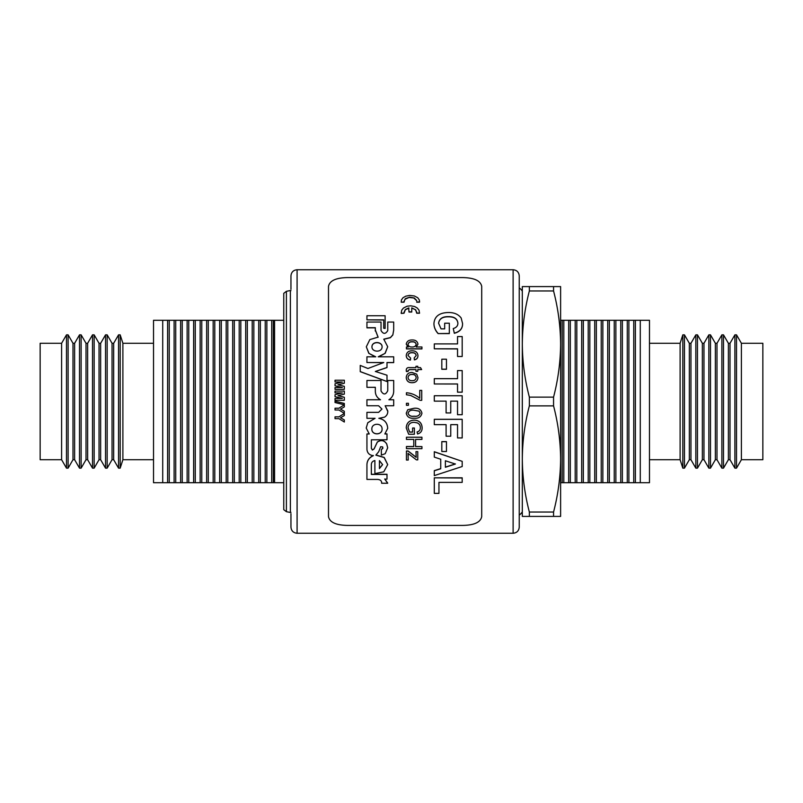 <?xml version="1.0" encoding="UTF-8"?>
<svg xmlns="http://www.w3.org/2000/svg" width="803" height="803" viewBox="0 0 803 803"><rect width="100%" height="100%" fill="white"/><g stroke="black" fill="none" stroke-linecap="round" stroke-linejoin="round"><path stroke-width="1.2" d="M519.24 401.5L519.24 527.129C518.879 530.853 516.841 532.901 513.117 533.262L513.117 269.738C516.841 270.099 518.879 272.147 519.24 275.871L519.24 401.5M513.117 269.738L297.09 269.738L297.09 533.262C293.366 532.901 291.318 530.853 290.957 527.129L290.957 513.679M741.4 401.5L741.4 459.717L762.85 459.717L762.85 343.282L741.4 343.282L741.4 401.5M730.007 343.282L730.007 459.717L728.381 459.717L728.381 343.282L730.007 343.282L734.896 334.851L736.512 334.851L736.512 468.149L741.4 459.717M734.896 334.851L734.896 468.149L736.512 468.149M716.989 343.282L716.989 459.717L715.363 459.717L715.363 343.282L716.989 343.282L721.877 334.851L723.493 334.851L723.493 468.149L728.381 459.717M721.877 334.851L721.877 468.149L723.493 468.149M703.97 343.282L703.97 459.717L702.354 459.717L702.354 343.282L703.97 343.282L708.858 334.851L710.484 334.851L710.484 468.149L715.363 459.717M708.858 334.851L708.858 468.149L710.484 468.149M690.951 343.282L690.951 459.717L689.335 459.717L689.335 343.282L690.951 343.282L695.84 334.851L697.466 334.851L697.466 468.149L702.354 459.717M695.84 334.851L695.84 468.149L697.466 468.149M649.476 343.282L680.111 343.282L682.821 334.851L684.447 334.851L684.447 468.149L689.335 459.717M682.821 334.851L682.821 468.149L684.447 468.149M680.111 343.282L680.111 459.717L682.821 468.149M290.957 289.321L290.957 275.871C291.318 272.147 293.366 270.099 297.09 269.738M640.282 482.703L649.476 482.703L649.476 320.297L640.282 320.297L640.282 482.703L560.614 482.703L560.614 497.258M640.282 320.297L633.768 320.297L633.768 482.703M635.394 320.297L635.394 482.703M633.768 320.297L628.89 320.297L628.89 482.703M628.89 320.297L627.263 320.297L627.263 482.703M627.263 320.297L620.759 320.297L620.759 482.703M622.375 320.297L622.375 482.703M620.759 320.297L615.871 320.297L615.871 482.703M615.871 320.297L614.245 320.297L614.245 482.703M614.245 320.297L607.741 320.297L607.741 482.703M609.357 320.297L609.357 482.703M607.741 320.297L602.852 320.297L602.852 482.703M602.852 320.297L601.226 320.297L601.226 482.703M601.226 320.297L594.722 320.297L594.722 482.703M596.348 320.297L596.348 482.703M594.722 320.297L589.834 320.297L589.834 482.703M589.834 320.297L588.218 320.297L588.218 482.703M588.218 320.297L581.703 320.297L581.703 482.703M583.329 320.297L583.329 482.703M581.703 320.297L576.815 320.297L576.815 482.703M576.815 320.297L575.199 320.297L575.199 482.703M575.199 320.297L568.685 320.297L568.685 482.703M570.311 320.297L570.311 482.703M568.685 320.297L563.806 320.297L563.806 482.703M563.806 320.297L562.18 320.297L562.18 482.703M562.18 320.297L560.614 320.297L560.614 305.742L560.614 344.045C560.464 326.138 558.115 308.442 553.558 290.967L529.358 290.967C524.801 308.442 522.452 326.138 522.311 344.045C522.452 361.952 524.801 379.648 529.358 397.124L529.358 405.876C524.801 423.352 522.452 441.048 522.311 458.955C522.452 476.862 524.801 494.558 529.358 512.033L529.358 516.409L522.311 516.409L522.311 286.591L529.358 286.591L529.358 290.967M519.24 280.458L519.24 275.871M286.4 511.692L283.76 509.664L283.76 293.336L286.4 291.308L286.4 511.692L290.385 512.485L290.385 290.515L286.4 291.308M61.6 459.717L61.6 343.282L40.15 343.282L40.15 459.717L61.6 459.717L66.488 468.149L68.104 468.149L68.104 334.851L72.993 343.282L72.993 459.717L68.104 468.149M61.6 343.282L66.488 334.851L66.488 468.149M72.993 343.282L74.619 343.282L74.619 459.717L79.507 468.149L81.123 468.149L81.123 334.851L86.011 343.282L86.011 459.717L81.123 468.149M74.619 343.282L79.507 334.851L79.507 468.149M86.011 343.282L87.637 343.282L87.637 459.717L92.516 468.149L94.142 468.149L94.142 334.851L99.03 343.282L99.03 459.717L94.142 468.149M87.637 343.282L92.516 334.851L92.516 468.149M99.03 343.282L100.646 343.282L100.646 459.717L105.534 468.149L107.16 468.149L107.16 334.851L112.049 343.282L112.049 459.717L107.16 468.149M100.646 343.282L105.534 334.851L105.534 468.149M112.049 343.282L113.665 343.282L113.665 459.717L118.553 468.149L120.179 468.149L120.179 334.851L122.889 343.282L122.889 459.717L120.179 468.149M113.665 343.282L118.553 334.851L118.553 468.149M162.718 320.297L153.524 320.297L153.524 482.703L167.606 482.703L167.606 320.297L162.718 320.297L162.718 482.703M167.606 320.297L169.232 320.297L169.232 482.703L180.625 482.703L180.625 320.297L175.737 320.297L175.737 482.703M169.232 320.297L174.11 320.297L174.11 482.703M174.11 320.297L175.737 320.297M180.625 320.297L182.241 320.297L182.241 482.703L193.643 482.703L193.643 320.297L188.755 320.297L188.755 482.703M182.241 320.297L187.129 320.297L187.129 482.703M187.129 320.297L188.755 320.297M193.643 320.297L195.259 320.297L195.259 482.703L206.652 482.703L206.652 320.297L201.774 320.297L201.774 482.703M195.259 320.297L200.148 320.297L200.148 482.703M200.148 320.297L201.774 320.297M206.652 320.297L208.278 320.297L208.278 482.703L219.671 482.703L219.671 320.297L214.782 320.297L214.782 482.703M208.278 320.297L213.166 320.297L213.166 482.703M213.166 320.297L214.782 320.297M219.671 320.297L221.297 320.297L221.297 482.703L232.689 482.703L232.689 320.297L227.801 320.297L227.801 482.703M221.297 320.297L226.185 320.297L226.185 482.703M226.185 320.297L227.801 320.297M232.689 320.297L234.315 320.297L234.315 482.703L245.708 482.703L245.708 320.297L240.82 320.297L240.82 482.703M234.315 320.297L239.194 320.297L239.194 482.703M239.194 320.297L240.82 320.297M245.708 320.297L247.324 320.297L247.324 482.703L258.727 482.703L258.727 320.297L253.838 320.297L253.838 482.703M247.324 320.297L252.212 320.297L252.212 482.703M252.212 320.297L253.838 320.297M258.727 320.297L260.343 320.297L260.343 482.703L271.735 482.703L271.735 320.297L266.857 320.297L266.857 482.703M260.343 320.297L265.231 320.297L265.231 482.703M265.231 320.297L266.857 320.297M271.735 320.297L273.361 320.297L273.361 482.703L283.76 482.703M273.361 320.297L274.566 320.297L274.566 482.703M274.566 320.297L283.76 320.297M273.361 482.703L271.735 482.703M260.343 482.703L258.727 482.703M247.324 482.703L245.708 482.703M234.315 482.703L232.689 482.703M221.297 482.703L219.671 482.703M208.278 482.703L206.652 482.703M195.259 482.703L193.643 482.703M182.241 482.703L180.625 482.703M169.232 482.703L167.606 482.703M382.077 428.963C382.419 435.296 371.648 435.417 371.849 429.063L371.849 429.133C371.648 435.487 382.419 435.377 382.077 429.023C382.278 422.619 371.508 422.739 371.849 429.133M371.96 346.856L371.96 346.725C372.09 341.074 382.529 341.506 382.077 347.157M382.077 347.026C382.529 341.365 372.09 340.934 371.96 346.605C371.508 352.326 381.957 352.778 382.077 347.026L382.077 346.836M416.817 301.637L416.737 302.209L419.517 302.209L419.317 299.931L417.741 297.732L414.348 295.976L409.691 295.424L405.806 296.166L403.006 297.732L401.43 299.931L401.229 302.209L404.009 302.209L404.943 299.288L409.098 297.461L413.776 297.993L416.677 300.673M411.748 308.101L415.221 309.577L416.797 312.317M408.707 308.141L408.998 312.046L411.748 312.046L411.748 307.88L415.753 309.888L416.737 313.23L419.517 313.23L419.025 310.199L417.309 308.061L414.649 306.545L410.714 305.813L407.031 306.244L403.437 308.061L401.721 310.199L401.229 313.23L404.009 313.23L405.334 309.747L408.998 308.101M401.189 312.698L401.229 313.431L404.009 313.23M416.737 313.23L419.557 312.969M375.322 391.001C375.332 394.935 377.069 397.856 380.522 399.753L366.931 399.753L366.931 405.766L378.604 405.766L381.957 409.058L378.625 412.33L366.931 412.351L378.625 412.351L381.957 409.058M380.522 399.753C377.069 397.846 375.332 394.925 375.322 390.971L375.322 387.317L366.941 387.317L375.322 387.287L375.322 391.332M381.024 391.011L381.024 380.542M387.809 411.487L385.149 405.766L393.691 405.766L393.691 399.753L388.903 399.753C392.095 397.666 393.691 394.715 393.691 390.91L393.691 380.492L387.769 380.492L387.769 390.67L387.769 380.542M388.903 399.753C392.095 397.676 393.691 394.735 393.691 390.941M387.789 410.945L385.149 405.776M387.688 428.14L387.688 428.37C387.357 422.8 384.406 419.447 378.855 418.333L384.496 417.159C386.795 415.743 387.889 413.696 387.789 411.016L387.809 411.517M387.688 428.31C387.357 422.749 384.406 419.407 378.855 418.293M387.698 447.823L386.725 443.949C384.296 440.185 381.164 439.552 377.33 442.021L374.088 448.847L372.381 449.961L371.367 448.235L371.367 439.813L386.996 439.773L386.996 433.901L384.868 433.901M382.88 447.873L381.355 449.62L382.84 448.355L382.64 446.9L380.612 446.759L378.725 451.698L375.854 455.14L384.125 457.519L387.688 464.626L383.764 471.813L374.891 473.629L374.891 460.561C372.552 461.133 371.367 462.508 371.347 464.666L371.337 464.335M387.688 464.556L384.215 457.459L376.095 454.99M366.931 412.351L366.931 418.333L375.051 418.333L367.764 422.779L366.228 428.059L369.25 433.971L366.931 433.971L366.951 449.499C367.342 453.143 369.48 455.191 373.365 455.662C369.28 457.559 367.142 460.541 366.941 464.616L366.931 479.421L377.581 479.421C380.461 479.652 381.816 480.927 381.646 483.245L387.688 483.245L384.757 479.12L386.996 479.12L386.996 474.262L371.347 474.262M387.688 483.065L384.757 478.949M373.365 455.542C369.28 457.429 367.142 460.41 366.941 464.475L366.931 479.421M369.25 433.891L366.931 433.971M366.228 427.999L367.764 422.779M375.051 418.293L367.764 422.729M383.704 328.266L385.119 328.437L385.119 315.74L366.941 315.74L366.941 319.855L383.704 319.855L383.704 328.266L385.119 328.266M366.941 319.855L383.704 320.036M406.438 451.105L408.125 451.105L416.175 457.359L415.974 451.657L417.761 451.657L417.761 459.868L416.416 459.868L408.034 453.414L408.225 460.039L406.438 460.039L406.438 450.995L408.125 450.995L416.175 457.228M415.974 451.657L417.761 451.657M408.034 453.293L408.225 455.522M415.573 439.412L415.573 446.609L421.936 446.609L415.573 446.508L415.573 439.412L421.936 439.412L421.936 437.223L406.438 437.223L421.936 437.304M421.936 446.609L421.936 448.666L406.438 448.666L406.438 446.508L413.786 446.508L413.786 439.412L406.438 439.412L406.438 437.304M417.068 432.034C419.246 431.442 420.34 430.017 420.34 427.758C420.381 425.48 419.357 423.864 417.289 422.9L414.197 422.328C410.393 422.338 408.336 424.155 408.034 427.788L409.66 432.094L412.601 432.094L412.601 428.009L414.388 428.009L414.388 434.232L408.657 434.232L406.238 427.909C406.519 423.01 409.139 420.411 414.117 420.12C419.166 420.34 421.836 422.88 422.127 427.738L422.127 427.798C422.187 431.04 420.662 433.098 417.57 433.981L417.068 431.964C419.246 431.372 420.34 429.946 420.34 427.698M408.034 427.728L409.66 432.034L412.601 432.034M412.601 428.009L414.388 428.009M406.238 413.214L407.733 409.761L414.077 408.265C418.443 407.804 421.063 409.46 421.936 413.214L421.936 413.244C421.043 417.018 418.423 418.664 414.077 418.192C409.721 418.654 407.111 417.008 406.238 413.244L406.238 413.214M406.438 403.297L408.426 403.297L408.426 405.294L406.438 405.294L406.438 403.297L408.426 403.307M419.748 398.328L419.748 390.378L421.736 390.378L421.736 400.316L420.13 400.316L410.654 395.447L406.438 394.765L406.438 392.757C411.477 393.149 415.914 395.006 419.748 398.328L419.748 390.399M417.961 377.611C417.63 380.943 415.733 382.64 412.26 382.7C408.617 382.78 406.609 381.084 406.238 377.611L406.238 377.561C406.569 374.168 408.526 372.472 412.1 372.472L416.717 374.148L417.961 377.611M417.761 366.369L417.761 367.633L420.521 367.633L421.645 369.571L417.761 369.571L417.761 371.307L415.974 371.307L415.974 369.571L409.55 369.571L408.034 370.554L408.085 371.377L406.408 371.568L406.238 370.143C406.368 368.186 407.492 367.352 409.62 367.633L415.974 367.633L415.974 366.369M421.645 369.571L417.761 369.641M417.761 371.307L415.974 371.307M415.974 369.641L409.55 369.641L408.034 370.625M412.11 352.678C409.731 352.527 408.376 353.481 408.034 355.518L410.614 358.098L410.413 360.085C407.794 359.634 406.408 358.168 406.238 355.689L406.238 355.578C406.579 352.387 408.516 350.801 412.059 350.821C415.623 350.77 417.59 352.356 417.961 355.578L417.961 355.679C417.931 357.977 416.737 359.373 414.388 359.895L414.187 357.917L416.175 355.588C415.854 353.521 414.499 352.547 412.11 352.678L412.11 352.788C409.731 352.637 408.376 353.591 408.034 355.619M416.175 355.699C415.854 353.631 414.499 352.658 412.11 352.788M408.155 347.097L406.238 344.186C406.78 341.345 408.727 339.94 412.09 339.96C415.502 339.89 417.46 341.295 417.961 344.186L416.215 347.097M417.961 344.186L416.215 346.976L421.936 346.976L421.936 348.924L406.438 348.924L406.438 346.976L408.155 346.976L406.238 344.186M338.936 416.837L344.326 413.455L338.936 416.867L335.032 416.837L338.936 416.867M340.492 417.721L344.326 419.949L340.492 417.761L344.326 415.573L344.326 413.485M340.492 409.088L344.326 411.287L344.326 413.394L338.926 410.002L335.032 410.002L335.032 408.215L338.936 408.205L344.326 404.802L344.326 403.437L336.387 401.5L344.326 403.437M335.032 392.888L335.032 391.091L344.326 391.091L344.326 394.132L337.983 395.698L344.326 397.254L344.326 400.285L335.032 400.285L335.032 398.489L342.349 398.429L335.032 396.692L335.032 394.685L342.349 392.938L335.032 392.888L342.349 392.958M335.032 385.761L335.032 383.784L342.349 382.047L335.032 381.987L335.032 380.22L344.326 380.22L344.326 383.262L337.983 384.808L344.326 386.333L344.326 389.345L335.032 389.375L335.032 387.558L342.349 387.498L335.032 385.761L342.349 387.538M342.349 382.098L335.032 381.987M438.95 493.172L438.95 482.372L462.187 482.372L462.187 477.825L434.303 477.825L462.187 478.006M462.187 461.474L462.187 466.523L434.303 475.617L434.303 470.638L440.737 468.601L440.737 459.246L434.303 457.108L434.303 451.728L462.187 461.344L434.303 451.838M441.811 441.62L446.458 441.62L446.458 451.507L441.811 451.507L441.811 441.62M457.539 437.846L457.539 424.657L450.744 424.657L450.744 436.129M446.097 436.129L446.097 424.657L434.303 424.657L434.303 419.307L462.187 419.307L462.187 437.936L457.539 437.936L457.539 424.657M457.539 401.129L450.744 401.129L457.539 401.129L457.539 414.719L462.187 414.719L462.187 395.749L434.303 395.749L434.303 401.129L446.097 401.129L434.303 401.129M457.539 378.665L457.539 370.584L462.187 370.584L462.187 392.175L457.539 392.175L457.539 383.975L434.303 383.975L434.303 378.665L457.539 378.665L457.539 370.655M462.187 392.175L457.539 392.175M457.539 384.015L434.303 383.975M446.458 369.27L441.811 369.27L441.811 359.212L446.458 359.212L446.458 369.27M457.539 343.905L457.539 336.557L462.187 336.557L462.187 356.492L457.539 356.492L457.539 348.813L434.303 348.813L434.303 343.905L457.539 343.905L457.539 336.708M462.187 356.492L457.539 356.492M457.539 348.934L434.303 348.813M448.566 316.643C442.624 316.462 439.291 318.65 438.589 323.207L441.028 328.859L444.671 328.859L444.671 323.207L449.319 323.207L449.319 333.596L438.117 333.596C435.377 330.625 433.991 327.333 433.941 323.699L433.941 323.519C434.523 316.382 439.321 312.718 448.335 312.528C454.036 312.427 458.312 314.254 461.163 317.988L462.548 323.458C462.739 328.517 459.989 331.8 454.317 333.285L453.253 328.547C456.315 327.674 457.861 325.898 457.901 323.218C457.429 318.761 454.317 316.573 448.566 316.643L448.566 316.834C442.594 316.663 439.271 318.851 438.589 323.388M457.901 323.398C457.429 318.952 454.317 316.763 448.566 316.834M444.671 328.859L444.671 323.388M462.558 277.577L347.649 277.577C335.995 277.768 329.611 280.699 328.497 286.38L328.497 516.62C329.591 522.291 335.975 525.222 347.649 525.423L462.558 525.423C474.202 525.232 480.585 522.301 481.71 516.62L481.71 286.38C480.606 280.709 474.222 277.778 462.558 277.577M383.784 339.308L390.388 337.712L392.838 334.981L393.681 330.224L393.691 322.053L387.769 322.053L387.769 330.535L387.769 322.234M378.845 356.813L385.199 353.27L387.698 346.786M386.996 362.615L393.691 362.615L393.691 356.813L378.193 356.813L384.988 353.4L387.698 346.725L383.784 339.167L390.388 337.561L392.838 334.831L393.681 330.063L393.691 322.053M375.352 371.528L386.996 367.563L386.996 362.524L393.691 362.524M383.523 362.615L366.931 362.524L383.764 362.524L367.945 368.497L360.246 365.415L360.246 371.669L386.996 381.545L386.996 375.222L375.352 371.458L386.996 367.483M366.309 346.806L368.798 353.32L375.101 356.813M375.272 331.017L375.332 327.855L366.941 327.855L366.941 322.053L381.034 322.043L381.034 330.535L381.034 322.224M375.332 330.113L378.113 337.28M449.319 333.446L438.117 333.596M438.117 333.446C435.377 330.465 433.981 327.152 433.941 323.519M462.548 323.278C462.739 328.357 459.999 331.639 454.317 333.135L454.317 333.285M454.317 333.135L453.253 328.547M446.458 369.189L441.811 369.189M446.097 401.129L446.097 412.933L450.744 412.933L450.744 401.129M446.097 424.657L446.097 436.21L450.744 436.21L450.744 424.657M434.303 419.347L462.187 419.347M441.811 441.71L446.458 441.71M434.303 470.789L440.737 468.761L440.737 459.246M445.384 467.266L455.391 464.034L445.384 460.771L445.384 467.266M445.384 460.771L445.384 467.125L455.391 463.893M434.303 478.006L434.303 493.373L438.95 493.373L438.95 482.372M344.326 383.222L337.983 384.767M344.326 389.345L335.032 389.345M344.326 394.122L337.983 395.688M344.326 400.285L335.032 400.285M342.349 398.429L335.032 396.682M335.032 408.215L338.936 408.215L344.326 404.812L335.032 402.514L335.032 401.169L336.387 401.5M344.326 411.307L340.492 409.108L344.326 406.91L344.326 404.812M335.032 416.867L335.032 418.654L338.926 418.654L344.326 422.017L344.326 419.949M421.936 348.803L406.438 348.803M408.034 344.377C408.426 346.213 409.731 347.077 411.949 346.976C414.308 347.127 415.713 346.234 416.175 344.296C415.743 342.439 414.388 341.596 412.1 341.747C409.821 341.636 408.466 342.51 408.034 344.377M416.175 344.427C415.753 342.58 414.388 341.727 412.1 341.877L412.1 341.747M412.1 341.877C409.821 341.767 408.466 342.64 408.034 344.507M410.614 358.098L410.413 359.995C407.794 359.533 406.408 358.068 406.238 355.578M417.961 355.578C417.931 357.877 416.737 359.282 414.388 359.804L414.388 359.895M414.388 359.804L414.187 357.917M408.085 371.307L406.408 371.508L406.238 370.143M415.974 367.633L415.974 366.288L417.761 366.288L417.761 367.633M417.961 377.561C417.64 380.893 415.733 382.599 412.26 382.66L412.26 382.7C408.617 382.74 406.609 381.034 406.238 377.561M408.034 377.561C408.386 379.749 409.771 380.793 412.17 380.692C414.499 380.763 415.834 379.709 416.175 377.561C415.834 375.372 414.478 374.328 412.11 374.419C409.731 374.328 408.366 375.372 408.034 377.561M416.175 377.611C415.834 375.433 414.478 374.389 412.11 374.489L412.11 374.419M412.11 374.489C409.731 374.389 408.376 375.433 408.034 377.611M421.736 400.316L420.13 400.316L410.654 395.427L406.438 394.745M406.238 413.244L407.733 409.761L414.077 408.265C418.443 407.824 421.063 409.48 421.936 413.244M408.034 413.244C408.968 415.703 410.985 416.697 414.087 416.215C417.189 416.697 419.206 415.693 420.15 413.224L419.086 411.156L414.087 410.263C410.985 409.781 408.968 410.775 408.034 413.244M408.034 413.214C408.968 415.673 410.985 416.657 414.087 416.175L414.087 416.215M414.087 416.175C417.209 416.657 419.226 415.663 420.15 413.194M406.238 427.969C406.519 423.051 409.139 420.451 414.117 420.16L414.117 420.12M414.117 420.16C419.166 420.391 421.836 422.93 422.127 427.798M406.438 446.609L413.786 446.609L413.786 439.412M387.769 330.535C385.52 334.269 383.272 334.269 381.034 330.535M366.941 327.684L375.332 327.684L375.332 329.953L378.113 337.13L369.832 339.599L366.309 346.826L369.019 353.45L375.774 356.813L366.931 356.813L366.931 362.524M360.246 371.598L386.996 381.505M379.438 468.571L382.619 464.626L379.438 460.621L379.438 468.571M386.996 474.422L371.347 474.422L371.337 464.415M387.698 447.793L385.189 453.705L381.355 455.1L381.355 449.62M387.698 447.893L386.725 444.039C384.296 440.275 381.164 439.632 377.33 442.122L374.088 448.957L372.381 450.071L371.367 448.345L371.367 439.813M386.996 433.971L384.868 433.971L387.688 428.37M387.769 390.67C385.711 394.935 383.463 395.036 381.024 390.981L381.024 380.492L366.941 380.492L366.941 387.287M379.438 460.621L379.438 468.41L382.619 464.556M403.949 312.568L405.334 309.536L408.707 307.93M408.998 311.845L411.748 311.845M419.517 302.209L419.578 301.296M401.229 302.209L404.009 301.988M403.949 301.597L405.455 298.606L409.671 297.17L414.248 297.973L416.677 300.452M416.737 301.988L419.517 301.988M522.311 511.822A10.72 10.72 0 0 1 519.24 515.094M522.311 291.178A10.72 10.72 0 0 0 519.24 287.906M553.558 290.967L553.558 286.591L529.358 286.591M553.558 397.124C558.115 379.648 560.464 361.952 560.614 344.045L560.614 516.409L553.558 516.409L553.558 512.033C558.115 494.558 560.464 476.862 560.614 458.955C560.464 441.048 558.115 423.352 553.558 405.876L553.558 397.124L529.358 397.124M553.558 405.876L529.358 405.876M553.558 512.033L529.358 512.033M553.558 516.409L529.358 516.409M553.558 286.591L560.614 286.591L560.614 344.045M730.007 459.717L734.896 468.149M716.989 459.717L721.877 468.149M703.97 459.717L708.858 468.149M690.951 459.717L695.84 468.149M649.476 459.717L680.111 459.717M297.09 533.262L513.117 533.262M689.335 343.282L684.447 334.851M702.354 343.282L697.466 334.851M715.363 343.282L710.484 334.851M728.381 343.282L723.493 334.851M741.4 343.282L736.512 334.851M290.957 512.334L290.385 512.485M72.993 459.717L74.619 459.717M86.011 459.717L87.637 459.717M99.03 459.717L100.646 459.717M112.049 459.717L113.665 459.717M122.889 459.717L153.524 459.717M122.889 343.282L153.524 343.282M118.553 334.851L120.179 334.851M105.534 334.851L107.16 334.851M92.516 334.851L94.142 334.851M79.507 334.851L81.123 334.851M66.488 334.851L68.104 334.851M290.957 290.666L290.385 290.515"/></g></svg>
